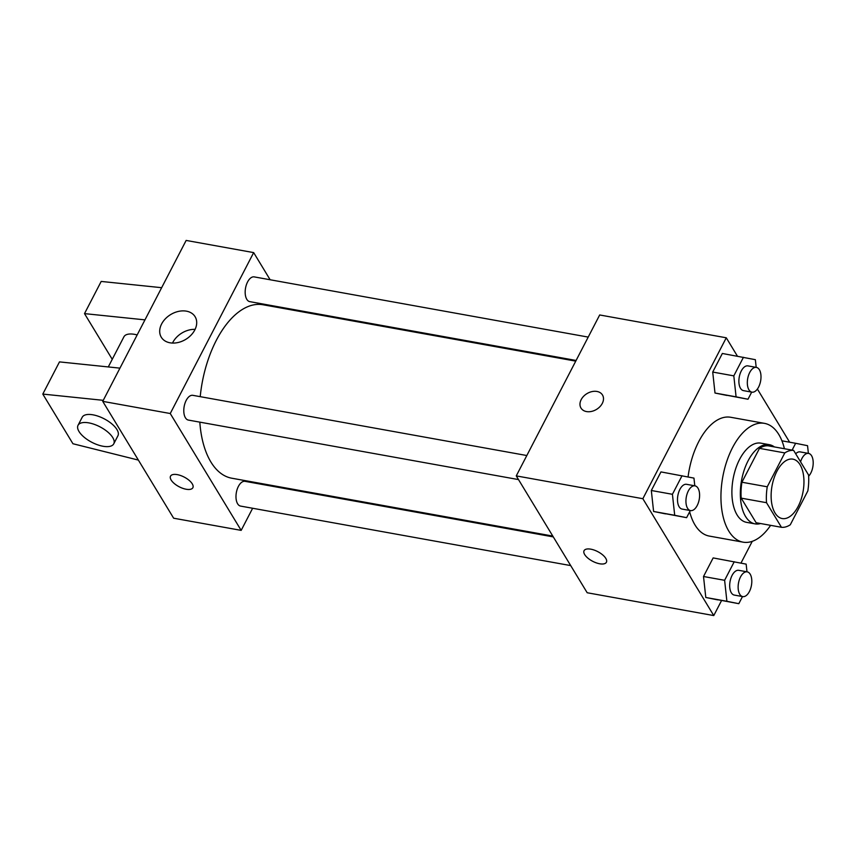 <?xml version="1.0" encoding="UTF-8"?>
<svg xmlns="http://www.w3.org/2000/svg" width="856" height="856" viewBox="0 0 856 856"><rect width="100%" height="100%" fill="white"/><g stroke="black" fill="none" stroke-linecap="round" stroke-linejoin="round"><path stroke-width="1.28" d="M775.033 512.979A30.174 15.772 -79.8 0 1 773.974 478.311A30.174 15.772 -79.8 0 1 792.891 459.148A30.174 15.772 -79.8 0 1 803.067 491.644A30.174 15.772 -79.8 0 1 782.191 518.543A30.174 15.772 -79.8 0 1 775.033 512.979M790.291 524.771L807.839 490.905A38.948 20.362 -79.8 0 0 808.556 474.994L793.63 450.395A38.948 20.362 -79.8 0 0 784.792 452.92L767.244 486.797A38.948 20.362 -79.8 0 0 766.527 502.697L781.453 527.296A38.948 20.362 -79.8 0 0 790.291 524.771M784.792 452.92L759.475 448.362L741.917 482.228L767.244 486.797M766.527 502.697L741.2 498.139L756.126 522.727L781.453 527.296M741.2 498.139A38.948 20.362 -79.8 0 1 741.917 482.228M759.475 448.362A38.948 20.362 -79.8 0 1 768.313 445.837L793.63 450.395M774.38 446.928A40.243 21.036 100.2 0 0 769.362 444.681A40.243 21.036 100.2 0 0 748.037 460.913A40.243 21.036 100.2 0 0 740.708 500.664A40.243 21.036 100.2 0 0 755.088 523.883A40.243 21.036 100.2 0 0 760.577 523.53M755.088 523.883L746.646 522.363A40.243 21.036 -79.8 0 1 737.102 514.948A40.243 21.036 -79.8 0 1 739.595 459.394A40.243 21.036 -79.8 0 1 760.92 443.162L769.362 444.681M770.614 525.338A60.359 31.554 -79.8 0 1 743.072 542.158A60.359 31.554 -79.8 0 1 728.756 531.041A60.359 31.554 -79.8 0 1 726.658 461.684A60.359 31.554 -79.8 0 1 764.494 423.367A60.359 31.554 -79.8 0 1 784.417 448.737M743.072 542.158L709.314 536.081A60.359 31.554 -79.8 0 1 694.997 524.953A60.359 31.554 -79.8 0 1 689.658 511.781M688.074 476.931A60.359 31.554 -79.8 0 1 730.735 417.279L764.494 423.367M756.19 367.363L755.356 359.68L722.346 353.475L712.716 372.06L714.995 393.032L747.994 399.238L751.686 392.112M789.639 442.21L757.389 389.052M737.444 356.203L726.273 337.788L642.856 498.706L713.776 615.571L721.555 600.57M740.986 563.077L752.253 541.334M694.794 485.801L693.959 478.108L660.96 471.913L651.32 490.499L653.599 511.471L686.608 517.666L690.3 510.55M746.988 571.808L746.154 564.125L713.155 557.919L703.514 576.505L705.793 597.477L738.803 603.683L742.494 596.557M726.273 337.788L599.682 314.965L516.264 475.893L642.856 498.706M586.52 411.575A12.573 9.223 148.7 0 1 580.978 408.034A12.573 9.223 148.7 0 1 586.948 393.632A12.573 9.223 148.7 0 1 602.485 394.99A12.573 9.223 148.7 0 1 599.885 406.718A12.573 9.223 148.7 0 1 586.52 411.575M516.264 475.893L587.184 592.748L713.776 615.571M606.401 562.264A12.573 5.457 27.4 0 1 596.247 562.841A12.573 5.457 27.4 0 1 584.691 554.57A12.573 5.457 27.4 0 1 584.07 550.686A12.573 5.457 27.4 0 1 597.745 551.628A12.573 5.457 27.4 0 1 606.401 562.264A12.573 5.457 27.4 0 1 596.247 562.852A12.573 5.457 27.4 0 1 584.691 554.57A12.573 5.457 27.4 0 1 584.07 550.686M580.989 408.045A12.573 9.223 148.7 0 1 586.948 393.632A12.573 9.223 148.7 0 1 602.485 394.99M552.794 536.07L231.783 478.215A88.125 46.063 -79.8 0 1 210.876 461.973A88.125 46.063 -79.8 0 1 199.812 422.136M200.218 396.66A88.125 46.063 -79.8 0 1 263.049 304.768L575.756 361.136M553.297 536.905L245.051 481.34A12.573 6.57 100.2 0 0 236.352 492.553A12.573 6.57 100.2 0 0 240.59 506.089L570.706 565.591M576.099 360.462L249.781 301.644A12.573 6.57 -79.8 0 1 246.796 299.322A12.573 6.57 -79.8 0 1 246.357 284.877A12.573 6.57 -79.8 0 1 254.243 276.895L588.211 337.093M518.511 479.585L188.395 420.082A12.573 6.57 -79.8 0 1 185.41 417.76A12.573 6.57 -79.8 0 1 184.971 403.315A12.573 6.57 -79.8 0 1 192.846 395.333L526.825 455.531M270.143 279.762L253.665 252.606L170.248 413.523L241.167 530.378L252.638 508.261M264.75 484.892L265.093 484.218M288.055 309.273L287.552 308.449M170.002 342.796A19.784 14.509 148.7 0 1 161.292 337.243A19.784 14.509 148.7 0 1 170.665 314.569A19.784 14.509 148.7 0 1 195.104 316.72A19.784 14.509 148.7 0 1 191.027 335.167A19.784 14.509 148.7 0 1 170.002 342.796M170.248 413.523L102.731 401.357L186.148 240.429L253.665 252.606M195.093 329.357A19.784 14.509 -31.3 0 0 172.505 343.063M102.731 401.357L173.65 518.212L241.167 530.378M177.267 474.631A12.573 5.457 27.4 0 1 189.048 480.28A12.573 5.457 27.4 0 1 192.868 487.727A12.573 5.457 27.4 0 1 179.193 486.786A12.573 5.457 27.4 0 1 170.537 476.15A12.573 5.457 27.4 0 1 177.267 474.631M170.537 476.15A12.573 5.457 -152.6 0 0 179.193 486.775A12.573 5.457 -152.6 0 0 192.868 487.717M137.163 334.921A20.116 8.731 -152.6 0 0 123.917 336.804L108.284 366.946M144.974 319.866L84.509 313.617L112.243 359.317M138.383 460.089L72.942 443.74L42.8 394.081L59.481 361.895L119.947 368.144M78.035 425.304L82.208 417.257A20.116 8.731 27.4 0 1 92.972 414.828A20.116 8.731 27.4 0 1 111.826 423.87A20.116 8.731 27.4 0 1 117.925 435.779L113.762 443.825A20.116 8.731 27.4 0 1 91.881 442.317A20.116 8.731 27.4 0 1 78.035 425.304A20.116 8.731 27.4 0 1 88.81 422.875A20.116 8.731 27.4 0 1 107.653 431.916A20.116 8.731 27.4 0 1 113.762 443.825M42.8 394.081L103.266 400.33M84.509 313.617L101.19 281.431L161.656 287.691M734.245 561.729L724.615 580.304L726.894 601.287L738.803 603.683M742.73 596.6L734.298 595.081A12.573 6.57 -79.8 0 1 731.313 592.759A12.573 6.57 -79.8 0 1 730.874 578.314A12.573 6.57 -79.8 0 1 738.76 570.331L747.192 571.851A12.573 6.57 -79.8 0 1 751.44 585.386A12.573 6.57 -79.8 0 1 742.73 596.6A12.573 6.57 -79.8 0 1 739.755 594.278A12.573 6.57 -79.8 0 1 739.317 579.833A12.573 6.57 -79.8 0 1 747.192 571.851M713.155 557.919L703.514 576.505L724.615 580.304M703.514 576.505L705.793 597.477L726.894 601.287M705.793 597.477L717.702 599.874M808.385 453.38L807.55 445.687L795.641 443.29L792.1 450.128M795.695 453.798A12.573 6.57 -79.8 0 1 800.146 451.893L808.588 453.413A12.573 6.57 -79.8 0 1 813.2 462.807A12.573 6.57 -79.8 0 1 808.642 476.204M781.924 440.819L795.641 443.29M800.563 461.823A12.573 6.57 -79.8 0 1 808.588 453.413M682.05 475.722L672.42 494.297L674.699 515.28L686.608 517.666M690.535 510.593L682.104 509.074A12.573 6.57 -79.8 0 1 679.118 506.752A12.573 6.57 -79.8 0 1 678.68 492.307A12.573 6.57 -79.8 0 1 686.566 484.314L694.997 485.844A12.573 6.57 -79.8 0 1 699.234 499.38A12.573 6.57 -79.8 0 1 690.535 510.593A12.573 6.57 -79.8 0 1 687.561 508.271A12.573 6.57 -79.8 0 1 687.122 493.826A12.573 6.57 -79.8 0 1 694.997 485.844M660.96 471.913L651.32 490.499L672.42 494.297M651.32 490.499L653.599 511.471L674.699 515.28M653.599 511.471L665.508 513.868M743.447 357.284L733.817 375.859L736.085 396.842L747.994 399.238M751.932 392.155L743.49 390.636A12.573 6.57 -79.8 0 1 740.504 388.314A12.573 6.57 -79.8 0 1 740.066 373.869A12.573 6.57 -79.8 0 1 747.951 365.887L756.394 367.406A12.573 6.57 -79.8 0 1 760.631 380.941A12.573 6.57 -79.8 0 1 751.932 392.155A12.573 6.57 -79.8 0 1 748.947 389.833A12.573 6.57 -79.8 0 1 748.508 375.388A12.573 6.57 -79.8 0 1 756.394 367.406M722.346 353.475L712.716 372.06L733.817 375.859M712.716 372.06L714.995 393.032L736.085 396.842M714.995 393.032L726.894 395.429"/></g></svg>

